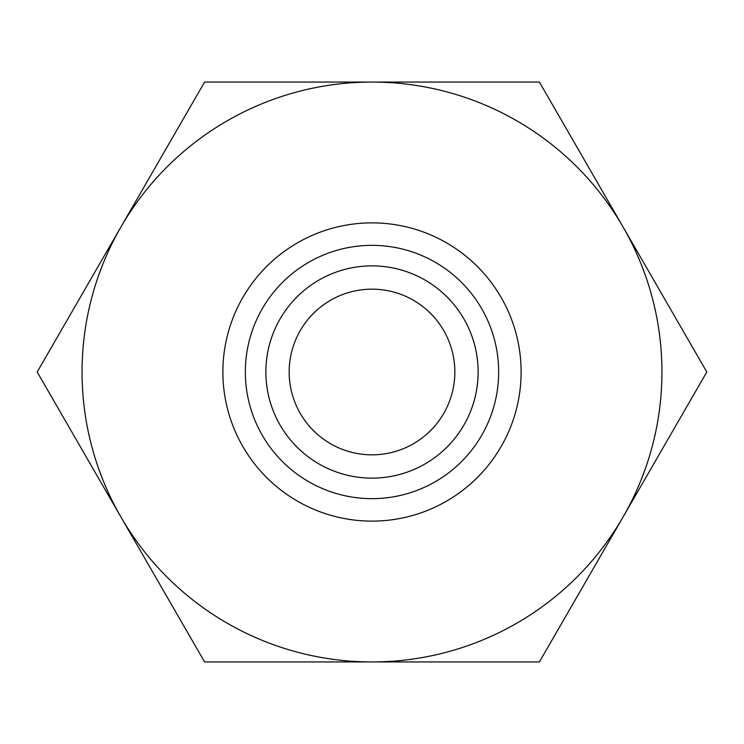 <?xml version="1.0" encoding="UTF-8"?>
<svg xmlns="http://www.w3.org/2000/svg" width="744" height="744" viewBox="0 0 744 744"><rect width="100%" height="100%" fill="white"/><g stroke="black" fill="none" stroke-linecap="round" stroke-linejoin="round"><path stroke-width="1.12" d="M454.844 372A82.844 82.844 0 0 1 330.578 443.74A82.844 82.844 0 0 1 330.578 300.26A82.844 82.844 0 0 1 454.844 372M521.116 372A149.116 149.116 0 0 1 297.442 501.14A149.116 149.116 0 0 1 297.442 242.86A149.116 149.116 0 0 1 521.116 372M372 661.946A289.946 289.946 0 0 1 120.9 227.032A289.946 289.946 0 0 1 623.1 227.032A289.946 289.946 0 0 1 372 661.946L204.6 661.946L37.2 372L204.6 82.054L539.4 82.054L706.8 372L539.4 661.946L372 661.946M372 478.132A106.132 106.132 0 0 1 280.088 318.934A106.132 106.132 0 0 1 463.912 318.934A106.132 106.132 0 0 1 372 478.132M498.657 372A126.657 126.657 0 0 0 372 245.343A126.657 126.657 0 0 0 245.343 372A126.657 126.657 0 0 0 372 498.657A126.657 126.657 0 0 0 498.657 372"/></g></svg>
